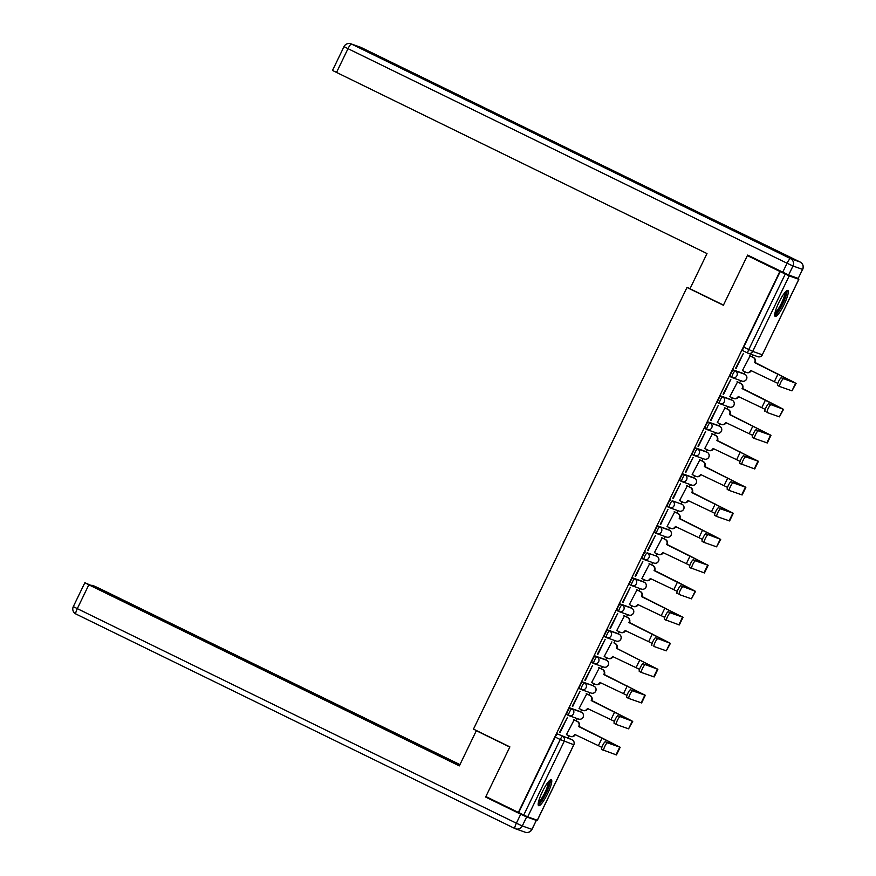 <?xml version="1.0" encoding="UTF-8"?>
<svg xmlns="http://www.w3.org/2000/svg" width="876" height="876" viewBox="0 0 876 876"><rect width="100%" height="100%" fill="white"/><g stroke="black" fill="none" stroke-linecap="round" stroke-linejoin="round"><path stroke-width="1.31" d="M579.638 711.367L570.046 707.961A3.701 0.712 116 0 0 567.757 711.049A3.701 0.712 116 0 0 566.805 714.619A3.701 0.712 116 0 0 566.827 714.63L568.59 715.495A3.701 0.712 -64 0 1 569.553 711.936A3.701 0.712 -64 0 1 571.842 708.837L581.434 712.243A3.701 0.712 -64 0 1 581.445 712.243L579.638 711.367A3.701 0.712 116 0 0 579.649 711.367A3.701 0.712 116 0 0 579.638 711.367L581.445 712.243A3.701 3.635 -70.5 0 1 583.087 717.17A3.701 3.635 -70.5 0 1 578.587 719.065A3.701 3.701 0 0 0 583.23 717.006A3.701 3.701 0 0 0 581.445 712.243M579.375 688.624L581.171 689.5A3.701 0.712 -64 0 1 581.171 689.5A3.701 0.712 -64 0 1 582.124 685.93A3.701 0.712 -64 0 1 584.412 682.842L592.209 685.361A3.701 0.712 116 0 0 592.209 685.361A3.701 0.712 116 0 0 592.22 685.371L582.617 681.966A3.701 0.712 116 0 0 580.328 685.054A3.701 0.712 116 0 0 579.375 688.624A3.701 0.712 116 0 0 579.386 688.635L581.16 689.489M604.801 659.376A3.701 0.712 116 0 0 604.79 659.376L595.176 655.971A3.701 0.712 116 0 0 592.888 659.059A3.701 0.712 116 0 0 591.946 662.628A3.701 0.712 116 0 0 591.957 662.628L593.72 663.493M617.372 633.381A3.701 0.712 116 0 0 617.35 633.37L607.747 629.964A3.701 0.712 116 0 0 605.458 633.063A3.701 0.712 116 0 0 604.517 636.622A3.701 0.712 116 0 0 604.528 636.633L606.291 637.498A3.701 0.712 -64 0 1 606.302 637.509A3.701 0.712 -64 0 1 607.254 633.939A3.701 0.712 -64 0 1 609.543 630.84L619.135 634.246A3.701 0.712 -64 0 1 619.146 634.246L617.35 633.37A3.701 0.712 116 0 0 617.339 633.37L619.135 634.246A3.701 3.635 -70.5 0 1 620.788 639.173A3.701 3.635 -70.5 0 1 616.288 641.068A3.701 3.701 0 0 0 620.942 639.009A3.701 3.701 0 0 0 619.146 634.246M629.943 607.386A3.701 0.712 116 0 0 629.921 607.375L620.317 603.969A3.701 0.712 116 0 0 618.029 607.057A3.701 0.712 116 0 0 617.076 610.627A3.701 0.712 116 0 0 617.098 610.638L618.861 611.503M642.48 581.368L632.888 577.974A3.701 0.712 116 0 0 630.6 581.062A3.701 0.712 116 0 0 629.647 584.631A3.701 0.712 116 0 0 629.658 584.631L631.432 585.497A3.701 0.712 -64 0 1 631.443 585.507A3.701 0.712 -64 0 1 632.395 581.938A3.701 0.712 -64 0 1 634.684 578.85L644.276 582.244A3.701 0.712 -64 0 1 644.287 582.255L642.48 581.368A3.701 0.712 116 0 0 642.491 581.379A3.701 0.712 116 0 0 642.48 581.368L644.287 582.255A3.701 3.635 -70.5 0 1 645.93 587.172A3.701 3.635 -70.5 0 1 641.429 589.077A3.701 3.701 0 0 0 646.072 587.019A3.701 3.701 0 0 0 644.287 582.255M645.448 551.968A3.701 0.712 116 0 0 643.159 555.066A3.701 0.712 116 0 0 642.217 558.636A3.701 0.712 116 0 0 642.228 558.636L644.002 559.501A3.701 0.712 -64 0 1 644.013 559.512A3.701 0.712 -64 0 1 644.955 555.942A3.701 0.712 -64 0 1 647.244 552.855L656.836 556.249A3.701 0.712 -64 0 1 656.858 556.26L647.244 552.855A3.701 3.635 109.5 0 1 648.897 557.782A3.701 3.635 -70.5 0 1 644.024 559.512A3.701 3.701 0 0 0 644.397 559.676L653.989 563.071A3.701 3.635 -70.5 0 0 658.489 561.177A3.701 3.635 -70.5 0 0 656.836 556.249L655.062 555.384A3.701 0.712 116 0 0 655.062 555.384A3.701 0.712 116 0 0 655.04 555.373M667.611 529.378L658.018 525.972A3.701 0.712 116 0 0 655.73 529.071A3.701 0.712 116 0 0 654.788 532.63A3.701 0.712 116 0 0 654.799 532.641L656.562 533.506A3.701 0.712 -64 0 1 657.526 529.947A3.701 0.712 -64 0 1 659.814 526.848L669.406 530.254A3.701 0.712 -64 0 1 669.428 530.254L667.611 529.378A3.701 0.712 116 0 0 667.632 529.378A3.701 0.712 116 0 0 667.611 529.378L669.428 530.254A3.701 3.635 -70.5 0 1 671.06 535.181A3.701 3.635 -70.5 0 1 666.559 537.076A3.701 3.701 0 0 0 671.213 535.017A3.701 3.701 0 0 0 669.428 530.254M670.589 499.977A3.701 0.712 116 0 0 668.3 503.065A3.701 0.712 116 0 0 667.348 506.635A3.701 0.712 116 0 0 667.37 506.646L669.133 507.511A3.701 0.712 -64 0 1 669.144 507.511A3.701 0.712 -64 0 1 670.096 503.941A3.701 0.712 -64 0 1 672.385 500.853L681.977 504.258A3.701 0.712 -64 0 1 681.988 504.258L672.385 500.853A3.701 3.635 109.5 0 1 674.038 505.78A3.701 3.635 -70.5 0 1 669.165 507.522A3.701 3.701 0 0 0 669.538 507.675L679.13 511.08A3.701 3.635 -70.5 0 0 683.63 509.186A3.701 3.635 -70.5 0 0 681.977 504.258L680.192 503.382A3.701 0.712 116 0 0 680.192 503.382A3.701 0.712 116 0 0 680.181 503.371M692.752 477.376L683.16 473.982A3.701 0.712 116 0 0 680.871 477.07A3.701 0.712 116 0 0 679.918 480.639A3.701 0.712 116 0 0 679.929 480.639L681.703 481.504A3.701 0.712 -64 0 1 682.667 477.946A3.701 0.712 -64 0 1 684.955 474.858L694.548 478.252A3.701 0.712 -64 0 1 694.558 478.263L692.752 477.376A3.701 0.712 116 0 0 692.763 477.387A3.701 0.712 116 0 0 692.752 477.376L694.558 478.263A3.701 3.635 -70.5 0 1 696.201 483.18A3.701 3.635 -70.5 0 1 691.701 485.074A3.701 3.701 0 0 0 696.343 483.026A3.701 3.701 0 0 0 694.558 478.263M705.344 451.392A3.701 0.712 116 0 0 705.333 451.381L695.73 447.975A3.701 0.712 116 0 0 693.431 451.074A3.701 0.712 116 0 0 692.489 454.644A3.701 0.712 116 0 0 692.5 454.644L694.274 455.509A3.701 0.712 -64 0 1 694.285 455.52A3.701 0.712 -64 0 1 695.226 451.95A3.701 0.712 -64 0 1 697.515 448.851L707.118 452.257A3.701 0.712 -64 0 1 707.129 452.268L705.333 451.381A3.701 0.712 116 0 0 705.322 451.381L707.118 452.257A3.701 3.635 -70.5 0 1 708.761 457.184A3.701 3.635 -70.5 0 1 704.26 459.079A3.701 3.701 0 0 0 708.914 457.02A3.701 3.701 0 0 0 707.129 452.268M717.915 425.397A3.701 0.712 116 0 0 717.904 425.386L708.29 421.98A3.701 0.712 116 0 0 706.001 425.068A3.701 0.712 116 0 0 705.06 428.638A3.701 0.712 116 0 0 705.07 428.649L706.833 429.514M730.453 399.379L720.86 395.985A3.701 0.712 116 0 0 718.572 399.073A3.701 0.712 116 0 0 717.619 402.642A3.701 0.712 116 0 0 717.641 402.653L719.404 403.507A3.701 0.712 -64 0 1 719.415 403.518A3.701 0.712 -64 0 1 720.368 399.949A3.701 0.712 -64 0 1 722.656 396.861L732.248 400.255A3.701 0.712 -64 0 1 732.259 400.266L730.464 399.39A3.701 0.712 116 0 0 730.464 399.39A3.701 0.712 116 0 0 730.453 399.379L732.248 400.255A3.701 3.635 -70.5 0 1 733.902 405.194A3.701 3.635 -70.5 0 1 729.401 407.088A3.701 3.701 0 0 0 734.055 405.03A3.701 3.701 0 0 0 732.259 400.266M743.045 373.395A3.701 0.712 116 0 0 743.034 373.395L733.431 369.979A3.701 0.712 116 0 0 731.142 373.077A3.701 0.712 116 0 0 730.19 376.647A3.701 0.712 116 0 0 730.212 376.647L731.975 377.512M784.162 304.366A14.443 2.792 116 0 0 787.852 290.449A14.443 2.792 116 0 0 778.873 302.483A14.443 2.792 116 0 0 775.172 316.4A14.443 2.792 116 0 0 784.162 304.366M547.62 793.667A14.443 2.792 116 0 0 551.322 779.75A14.443 2.792 116 0 0 542.332 791.784A14.443 2.792 116 0 0 538.641 805.701A14.443 2.792 116 0 0 547.62 793.667M568.031 737.833L569.039 735.763M576.233 720.882L577.317 718.616M580.602 711.838L581.598 709.757M588.792 694.876L589.887 692.62M593.172 685.831L594.169 683.762M601.363 668.881L602.458 666.614M605.732 659.836L606.74 657.767M613.934 642.885L615.029 640.619M618.303 633.841L619.31 631.76M626.504 616.89L627.588 614.623M630.873 607.835L631.87 605.765M639.064 590.884L640.159 588.628M643.444 581.839L644.44 579.77M651.635 564.889L652.73 562.622M656.004 555.844L657.011 553.774M664.205 538.893L665.3 536.627M668.574 529.849L669.582 527.768M676.776 512.887L677.871 510.631M681.145 503.842L682.152 501.773M689.335 486.892L690.43 484.636M693.715 477.847L694.712 475.777M701.906 460.896L703.001 458.63M706.286 451.852L707.282 449.782M714.477 434.901L715.572 432.635M718.846 425.856L719.853 423.776M727.047 408.895L728.142 406.639M731.416 399.85L732.424 397.781M739.618 382.9L740.702 380.633M743.987 373.855L744.983 371.785M752.177 356.904L753.097 355.01M557.475 733.957L572.127 739.837A3.701 0.712 -64 0 1 572.148 739.837A3.701 0.712 -64 0 1 572.159 739.848L557.475 733.957A3.701 0.712 -64 0 0 555.187 737.055L560.246 739.53A3.701 0.712 -64 0 1 562.534 736.431A3.701 3.635 -70.5 0 1 564.188 741.359L527.691 816.859L523.749 815.019L560.246 739.53L573.791 744.731M747.381 255.595L723.379 305.253L686.981 287.47L473.478 729.106L509.876 746.889L485.873 796.558L518.351 812.424L779.87 271.461L747.381 255.595L751.991 257.226M537.295 820.232L527.691 816.859M518.351 812.424L523.749 815.019M779.87 271.461L789.21 275.896L798.868 279.313L794.291 277.002M736.136 368.402L743.385 353.411L735.654 368.172M750.13 355.897L742.432 370.57M737.559 381.892L729.839 396.631L733.343 398.23A3.701 3.635 -70.5 0 0 738.216 396.489L761.759 407.69L765.471 400.025L742.169 388.331A3.701 3.635 -70.5 0 0 740.516 383.403L737.055 381.706M723.565 394.408L730.825 379.407L723.083 394.167M724.989 407.898L717.302 422.571M711.005 420.403L718.254 405.402L710.524 420.162M712.418 433.894L704.731 448.567M698.435 446.399L705.684 431.397L697.953 446.169M699.858 459.889L692.16 474.562M685.864 472.405L693.113 457.403L685.382 472.164M687.288 485.884L679.59 500.568M673.294 498.4L680.543 483.399L672.812 498.159M674.717 511.891L667.03 526.564M660.734 524.395L667.983 509.394L660.252 524.166M662.147 537.886L654.427 552.614L657.931 554.223A3.701 3.635 -70.5 0 0 662.814 552.482L686.357 563.684L690.058 556.008L666.756 544.314A3.701 3.635 -70.5 0 0 665.103 539.386L661.643 537.7M648.163 550.391L655.412 535.4L647.682 550.161M649.576 563.881L641.867 578.62L645.36 580.219A3.701 3.635 -70.5 0 0 650.244 578.478L673.786 589.679L677.487 582.014L654.186 570.32A3.701 3.635 -70.5 0 0 652.532 565.392L649.072 563.695M635.593 576.397L642.842 561.396L635.111 576.156M637.016 589.887L629.318 604.56M623.022 602.392L630.271 587.391L622.54 602.151M624.446 615.883L616.759 630.556M610.452 628.388L617.711 613.386L609.97 628.158M611.875 641.878L604.188 656.551M597.892 654.383L605.141 639.392L597.41 654.153M599.304 667.873L591.618 682.557M585.321 680.389L592.57 665.388L584.84 680.148M586.745 693.88L579.047 708.553M572.751 706.385L580 691.383L572.269 706.144M574.174 719.875L566.454 734.603L569.958 736.212A3.701 3.635 -70.5 0 0 574.831 734.471L598.374 745.673L602.086 737.997L578.784 726.303A3.701 3.635 -70.5 0 0 577.131 721.375L573.67 719.689M560.18 732.38L567.44 717.378L559.698 732.15M690.08 288.565L686.981 287.47M606.586 660.252A3.701 3.701 0 0 1 608.371 665.015A3.701 3.701 0 0 1 603.717 667.063A3.701 3.635 -70.5 0 0 608.218 665.169A3.701 3.635 -70.5 0 0 606.564 660.241L604.79 659.376A3.701 0.712 116 0 0 604.768 659.365L606.564 660.241A3.701 0.712 -64 0 1 606.586 660.252L596.972 656.847A3.701 3.635 109.5 0 1 598.626 661.774A3.701 3.635 -70.5 0 1 593.753 663.504A3.701 0.712 -64 0 1 593.742 663.504A3.701 0.712 -64 0 1 594.684 659.935A3.701 0.712 -64 0 1 596.972 656.847L595.176 655.971M631.716 608.251A3.701 3.701 0 0 1 633.512 613.014A3.701 3.701 0 0 1 628.858 615.072A3.701 3.635 -70.5 0 0 633.359 613.178A3.701 3.635 -70.5 0 0 631.705 608.251L629.921 607.375A3.701 0.712 116 0 0 629.91 607.375L631.705 608.251A3.701 0.712 -64 0 1 631.716 608.251L622.113 604.845A3.701 3.635 109.5 0 1 623.767 609.773A3.701 3.635 -70.5 0 1 618.894 611.514A3.701 0.712 -64 0 1 618.872 611.503A3.701 0.712 -64 0 1 619.825 607.944A3.701 0.712 -64 0 1 622.113 604.845L620.317 603.969M719.7 426.262A3.701 3.701 0 0 1 721.485 431.025A3.701 3.701 0 0 1 716.831 433.083A3.701 3.635 -70.5 0 0 721.331 431.189A3.701 3.635 -70.5 0 0 719.678 426.262L717.904 425.386A3.701 0.712 116 0 0 717.882 425.386L719.678 426.262A3.701 0.712 -64 0 1 719.7 426.262L710.086 422.856A3.701 3.635 109.5 0 1 711.739 427.784A3.701 3.635 -70.5 0 1 706.866 429.525A3.701 0.712 -64 0 1 706.855 429.514A3.701 0.712 -64 0 1 707.797 425.955A3.701 0.712 -64 0 1 710.086 422.856L708.29 421.98M744.83 374.271A3.701 3.701 0 0 1 746.615 379.034A3.701 3.701 0 0 1 741.972 381.082A3.701 3.635 -70.5 0 0 746.472 379.188A3.701 3.635 -70.5 0 0 744.819 374.26L743.034 373.395A3.701 0.712 116 0 0 743.023 373.384L744.819 374.26A3.701 0.712 -64 0 1 744.83 374.271L735.227 370.866A3.701 3.635 109.5 0 1 736.88 375.793A3.701 3.635 -70.5 0 1 731.997 377.523A3.701 0.712 -64 0 1 731.986 377.523A3.701 0.712 -64 0 1 732.938 373.953A3.701 0.712 -64 0 1 735.227 370.866L733.431 369.979M518.691 812.545L555.187 737.055M537.284 820.254L573.78 744.764A3.701 3.635 -70.5 0 0 572.127 739.837L567.079 737.362A3.701 0.712 116 0 0 567.079 737.362A3.701 0.712 116 0 0 567.068 737.362M780.198 271.582L743.713 347.082A3.701 0.712 116 0 0 742.76 350.641A3.701 0.712 116 0 0 742.771 350.652L747.808 353.116A3.701 0.712 -64 0 1 747.819 353.116A3.701 0.712 -64 0 1 748.772 349.546L785.268 274.057M783.407 378.837A4.26 0.821 116 0 0 780.79 382.352A4.26 0.821 116 0 0 779.684 386.502A4.26 0.821 116 0 0 779.695 386.513L791.97 390.86L795.671 383.195L781.283 377.808L793.974 382.254L754.729 362.325A3.701 3.635 -70.5 0 0 753.075 357.397L749.615 355.711M779.662 386.491L777.581 385.473A4.26 0.821 -64 0 1 777.559 385.462A4.26 0.821 -64 0 1 778.676 381.323A4.26 0.821 -64 0 1 781.283 377.808M754.608 362.576L795.671 383.195M749.648 355.667L753.524 357.561A3.701 3.635 109.5 0 1 755.178 362.489L755.057 362.741M742.454 370.537L745.914 372.234A3.701 3.635 -70.5 0 0 750.787 370.493L774.329 381.695L778.03 374.03M751.323 370.449L751.225 370.647A3.701 3.635 109.5 0 1 746.724 372.552L746.286 372.388M796.142 383.305L791.97 390.86M777.8 383.392L774.329 381.695M788.63 274.998L798.222 278.393L802.569 269.392L792.977 265.997L788.63 274.998L747.622 255.091L723.456 305.089L689.992 288.741L706.998 253.569L332.497 70.452L344.016 46.614L348.002 48.673L336.483 72.511M802.679 269.414A5.552 5.552 0 0 0 800.116 262.012A5.552 1.073 116 0 0 800.116 262.012A5.552 1.073 116 0 0 800.095 262.001L361.032 47.435L351.44 44.041L790.502 258.606L800.095 262.001A5.552 5.453 -70.5 0 1 802.569 269.392L798.222 278.393M477.869 731.252L476.336 730.704L459.342 765.876L88.826 584.807L77.307 608.634L516.369 823.199L520.727 814.209L485.632 797.05L509.799 747.053L476.336 730.704M338.913 706.417L95.714 587.555M339.045 706.144L344.958 708.892L344.64 709.549M459.845 764.825L344.958 708.892M459.944 764.606L100.455 588.924L94.542 586.175L91.86 585.234L95.845 587.292M536.232 820.363L526.64 816.958L522.282 825.958L531.874 829.353L536.331 820.385L533.659 818.972M340.435 707.49L93.436 586.438L84.95 582.77L88.826 584.807M340.512 707.326L459.44 765.657M490.231 798.693L485.632 797.05M520.727 814.209L526.64 816.958M346.151 710.283L346.546 709.461M785.739 291.588A12.494 2.409 -64 0 1 782.377 303.841A12.494 2.409 -64 0 1 774.778 314.035M775.03 312.677A11.574 2.234 116 0 0 781.403 303.37A11.574 2.234 116 0 0 784.819 292.617M774.734 315.568A14.345 2.77 116 0 0 782.695 304.005A14.345 2.77 116 0 0 786.933 290.602M549.208 780.888A12.494 2.409 -64 0 1 545.836 793.141A12.494 2.409 -64 0 1 538.236 803.336M538.488 801.978A11.574 2.234 116 0 0 544.861 792.67A11.574 2.234 116 0 0 548.288 781.918M538.192 804.869A14.345 2.77 116 0 0 546.164 793.306A14.345 2.77 116 0 0 550.391 779.914M770.836 404.843A4.26 0.821 116 0 0 768.23 408.358A4.26 0.821 116 0 0 767.113 412.497A4.26 0.821 116 0 0 767.135 412.508L779.399 416.856L783.111 409.191L768.712 403.803L781.403 408.249L765.471 400.025M764.989 411.457L765.011 411.468A4.26 0.821 -64 0 1 764.989 411.457A4.26 0.821 -64 0 1 766.106 407.318A4.26 0.821 -64 0 1 768.712 403.803M742.049 388.583L783.111 409.191M737.077 381.662L740.954 383.557A3.701 3.635 109.5 0 1 742.607 388.484L742.487 388.736M738.753 396.445L738.654 396.653A3.701 3.635 109.5 0 1 734.154 398.547L733.716 398.394M783.571 409.3L779.399 416.856M765.23 409.399L761.759 407.69M729.478 414.578L771 435.295L758.266 430.839A4.26 0.821 116 0 0 755.659 434.354A4.26 0.821 116 0 0 754.543 438.493A4.26 0.821 116 0 0 754.564 438.504L752.429 437.463A4.26 0.821 -64 0 1 752.429 437.463A4.26 0.821 -64 0 1 753.535 433.313A4.26 0.821 -64 0 1 756.152 429.798L768.832 434.255L729.598 414.326A3.701 3.635 -70.5 0 0 727.945 409.399L724.485 407.701M724.507 407.658L728.383 409.552A3.701 3.635 109.5 0 1 730.037 414.479L729.916 414.731M717.313 422.539L720.773 424.225A3.701 3.635 -70.5 0 0 725.646 422.495L749.188 433.686L752.9 426.021M726.193 422.451L726.095 422.648A3.701 3.635 109.5 0 1 721.583 424.542L721.145 424.389M771 435.295L767.299 442.96L754.564 438.504M752.659 435.394L749.188 433.686M716.907 440.573L758.43 461.291L745.706 456.834A4.26 0.821 116 0 0 743.089 460.349A4.26 0.821 116 0 0 741.983 464.499A4.26 0.821 116 0 0 741.994 464.499L739.87 463.47A4.26 0.821 -64 0 1 739.859 463.459A4.26 0.821 -64 0 1 740.965 459.309A4.26 0.821 -64 0 1 743.582 455.805L756.262 460.25L717.028 440.321A3.701 3.635 -70.5 0 0 715.374 435.394L711.914 433.708M711.936 433.653L715.812 435.547A3.701 3.635 109.5 0 1 717.466 440.486L717.345 440.727M704.742 448.534L708.202 450.231A3.701 3.635 -70.5 0 0 713.086 448.49L736.628 459.681L740.33 452.016M713.622 448.446L713.524 448.643A3.701 3.635 109.5 0 1 709.023 450.538L708.575 450.384M758.43 461.291L754.729 468.967L739.859 463.459M740.1 461.389L736.628 459.681M704.337 466.569L745.87 487.297L733.135 482.84A4.26 0.821 116 0 0 730.518 486.344A4.26 0.821 116 0 0 729.412 490.494A4.26 0.821 116 0 0 729.423 490.505L727.288 489.454A4.26 0.821 -64 0 1 727.288 489.454A4.26 0.821 -64 0 1 728.394 485.315A4.26 0.821 -64 0 1 731.011 481.8L743.702 486.246L704.457 466.328A3.701 3.635 -70.5 0 0 702.804 461.389L699.344 459.703M699.377 459.659L703.253 461.553A3.701 3.635 109.5 0 1 704.906 466.481L704.786 466.733M692.182 474.54L695.643 476.226A3.701 3.635 -70.5 0 0 700.515 474.485L724.058 485.687L727.759 478.022M701.052 474.442L700.953 474.65A3.701 3.635 109.5 0 1 696.453 476.544L696.015 476.38M745.87 487.297L742.158 494.962L729.423 490.505M727.529 487.395L724.058 485.687M691.777 492.575L733.3 513.292L720.565 508.836A4.26 0.821 116 0 0 717.948 512.351A4.26 0.821 116 0 0 716.842 516.49A4.26 0.821 116 0 0 716.864 516.501L714.717 515.46A4.26 0.821 -64 0 1 715.834 511.31A4.26 0.821 -64 0 1 718.44 507.795L731.132 512.241L691.898 492.323A3.701 3.635 -70.5 0 0 690.244 487.395L686.784 485.698M716.831 516.479L714.739 515.46A4.26 0.821 -64 0 1 714.717 515.46M686.806 485.654L690.682 487.549A3.701 3.635 109.5 0 1 692.336 492.476L692.215 492.728M679.612 500.535L683.072 502.222A3.701 3.635 -70.5 0 0 687.945 500.492L711.487 511.683L715.199 504.018M688.481 500.437L688.383 500.645A3.701 3.635 109.5 0 1 683.882 502.539L683.444 502.386M733.3 513.292L729.588 520.957L716.864 516.501M714.958 513.391L711.487 511.683M707.994 534.831A4.26 0.821 116 0 0 705.388 538.346A4.26 0.821 116 0 0 704.271 542.496A4.26 0.821 116 0 0 704.293 542.496L716.557 546.843L720.269 539.178L705.87 533.791L718.561 538.247L679.327 518.318A3.701 3.635 -70.5 0 0 677.674 513.391L674.213 511.704M704.26 542.485L702.169 541.456A4.26 0.821 -64 0 1 702.158 541.456A4.26 0.821 -64 0 1 703.264 537.306A4.26 0.821 -64 0 1 705.87 533.791M679.207 518.57L720.269 539.178M674.235 511.65L678.112 513.544A3.701 3.635 109.5 0 1 679.765 518.472L679.645 518.723M667.041 526.531L670.501 528.228A3.701 3.635 -70.5 0 0 675.374 526.487L698.917 537.678L702.629 530.013M675.911 526.443L675.823 526.64A3.701 3.635 109.5 0 1 671.312 528.535L670.874 528.381M720.729 539.288L716.557 546.843M702.388 539.386L698.917 537.678M666.636 544.565L708.158 565.294L695.424 560.826A4.26 0.821 116 0 0 692.817 564.341A4.26 0.821 116 0 0 691.712 568.491A4.26 0.821 116 0 0 691.722 568.491L689.598 567.462A4.26 0.821 -64 0 1 689.587 567.451A4.26 0.821 -64 0 1 690.693 563.312A4.26 0.821 -64 0 1 693.31 559.797L705.99 564.243L690.058 556.008M661.665 537.645L665.541 539.55A3.701 3.635 109.5 0 1 667.194 544.478L667.074 544.719M663.351 552.438L663.252 552.636A3.701 3.635 109.5 0 1 658.752 554.53L658.303 554.377M708.158 565.294L704.457 572.959L689.587 567.451M689.828 565.381L686.357 563.684M682.864 586.832A4.26 0.821 116 0 0 680.247 590.347A4.26 0.821 116 0 0 679.141 594.486A4.26 0.821 116 0 0 679.152 594.497L691.427 598.845L695.128 591.18L680.74 585.792L693.431 590.238L677.487 582.014M677.017 593.446L677.038 593.457A4.26 0.821 -64 0 1 677.017 593.446A4.26 0.821 -64 0 1 678.123 589.307A4.26 0.821 -64 0 1 680.74 585.792M654.065 570.561L695.128 591.18M649.094 563.651L652.981 565.546A3.701 3.635 109.5 0 1 654.624 570.473L654.503 570.725M650.78 578.434L650.682 578.642A3.701 3.635 109.5 0 1 646.181 580.536L645.743 580.372M695.588 591.289L691.427 598.845M677.257 591.388L673.786 589.679M641.495 596.567L683.028 617.284L670.293 612.828A4.26 0.821 116 0 0 667.676 616.343A4.26 0.821 116 0 0 666.57 620.482A4.26 0.821 116 0 0 666.592 620.493L664.468 619.452A4.26 0.821 -64 0 1 664.446 619.452A4.26 0.821 -64 0 1 665.563 615.302A4.26 0.821 -64 0 1 668.169 611.787L680.86 616.233L641.615 596.315A3.701 3.635 -70.5 0 0 639.973 591.388L636.513 589.69M636.534 589.647L640.411 591.541A3.701 3.635 109.5 0 1 642.064 596.468L641.944 596.72M629.34 604.528L632.8 606.214A3.701 3.635 -70.5 0 0 637.673 604.484L661.216 615.675L664.917 608.01M638.21 604.429L638.111 604.637A3.701 3.635 109.5 0 1 633.611 606.531L633.173 606.378M683.028 617.284L679.316 624.949L664.446 619.452M664.687 617.383L661.216 615.675M657.723 638.823A4.26 0.821 116 0 0 655.117 642.338A4.26 0.821 116 0 0 654 646.488A4.26 0.821 116 0 0 654.022 646.488L666.286 650.846L669.998 643.17L655.598 637.783L668.289 642.239L629.056 622.31A3.701 3.635 -70.5 0 0 627.402 617.383L623.942 615.697M651.875 645.448L651.897 645.459A4.26 0.821 -64 0 1 651.875 645.448A4.26 0.821 -64 0 1 652.992 641.298A4.26 0.821 -64 0 1 655.598 637.783M628.935 622.562L669.998 643.17M623.964 615.642L627.84 617.536A3.701 3.635 109.5 0 1 629.494 622.464L629.373 622.716M616.77 630.523L620.23 632.22A3.701 3.635 -70.5 0 0 625.103 630.479L648.645 641.67L652.357 634.005M625.639 630.435L625.541 630.632A3.701 3.635 109.5 0 1 621.04 632.527L620.602 632.373M670.458 643.28L666.286 650.846M652.116 643.378L648.645 641.67M645.152 664.818A4.26 0.821 116 0 0 642.546 668.333A4.26 0.821 116 0 0 641.429 672.483A4.26 0.821 116 0 0 641.451 672.494L639.316 671.443A4.26 0.821 -64 0 1 639.316 671.443A4.26 0.821 -64 0 1 640.422 667.304A4.26 0.821 -64 0 1 643.039 663.789L655.719 668.235L616.485 648.306A3.701 3.635 -70.5 0 0 614.832 643.378L615.27 643.542A3.701 3.635 109.5 0 1 616.923 648.47L657.887 669.286L643.039 663.789M604.199 656.529L607.659 658.215A3.701 3.635 -70.5 0 0 612.532 656.474L636.075 667.676L639.787 660.011M613.08 656.431L612.981 656.628A3.701 3.635 109.5 0 1 608.481 658.533L608.032 658.369M657.887 669.286L654.186 676.951L641.451 672.494M639.557 669.373L636.075 667.676M603.794 674.564L645.316 695.281L632.592 690.825A4.26 0.821 116 0 0 629.975 694.34A4.26 0.821 116 0 0 628.869 698.479A4.26 0.821 116 0 0 628.88 698.49L626.745 697.438A4.26 0.821 -64 0 1 627.851 693.299A4.26 0.821 -64 0 1 630.468 689.784L643.159 694.23L603.914 674.312A3.701 3.635 -70.5 0 0 602.261 669.384L598.801 667.687M628.848 698.468L626.756 697.449A4.26 0.821 -64 0 1 626.745 697.438M598.823 667.643L602.699 669.538A3.701 3.635 109.5 0 1 604.352 674.465L604.232 674.717M591.628 682.524L595.089 684.211A3.701 3.635 -70.5 0 0 599.972 682.47L623.515 693.672L627.216 686.007M600.509 682.426L600.41 682.634A3.701 3.635 109.5 0 1 595.91 684.528L595.472 684.375M645.316 695.281L641.615 702.946L628.88 698.49M626.986 695.38L623.515 693.672M620.022 716.82A4.26 0.821 116 0 0 617.405 720.335A4.26 0.821 116 0 0 616.299 724.474A4.26 0.821 116 0 0 616.31 724.485L628.585 728.832L632.286 721.167L617.898 715.78L630.589 720.236L591.344 700.307A3.701 3.635 -70.5 0 0 589.69 695.38L586.23 693.683M616.277 724.474L614.196 723.445A4.26 0.821 -64 0 1 614.175 723.445A4.26 0.821 -64 0 1 615.291 719.295A4.26 0.821 -64 0 1 617.898 715.78M591.223 700.559L632.286 721.167M586.263 693.639L590.139 695.533A3.701 3.635 109.5 0 1 591.793 700.461L591.672 700.712M579.069 708.52L582.529 710.206A3.701 3.635 -70.5 0 0 587.402 708.476L610.944 719.667L614.645 712.002M587.938 708.432L587.84 708.629A3.701 3.635 109.5 0 1 583.339 710.524L582.901 710.37M632.757 721.277L628.585 728.832M614.415 721.375L610.944 719.667M578.664 726.554L620.186 747.272L607.451 742.815A4.26 0.821 116 0 0 604.845 746.33A4.26 0.821 116 0 0 603.728 750.48A4.26 0.821 116 0 0 603.75 750.48L601.626 749.451A4.26 0.821 -64 0 1 601.604 749.44A4.26 0.821 -64 0 1 602.721 745.301A4.26 0.821 -64 0 1 605.327 741.786L618.018 746.232L602.086 737.997M573.692 719.634L577.569 721.528A3.701 3.635 109.5 0 1 579.222 726.467L579.102 726.708M575.368 734.427L575.269 734.625A3.701 3.635 109.5 0 1 570.769 736.519L570.331 736.366M620.186 747.272L616.474 754.948L601.604 749.44M601.845 747.37L598.374 745.673M570.046 707.961L571.842 708.837A3.701 3.635 109.5 0 1 573.495 713.765A3.701 3.635 -70.5 0 1 568.612 715.506A3.701 0.712 -64 0 1 568.601 715.495A3.701 3.701 0 0 0 568.995 715.659L578.587 719.065M582.617 681.966L584.412 682.842A3.701 3.635 109.5 0 1 586.066 687.769A3.701 3.635 -70.5 0 1 581.182 689.511A3.701 3.701 0 0 0 581.554 689.664L591.147 693.069A3.701 3.635 -70.5 0 0 595.658 691.175A3.701 3.635 -70.5 0 0 594.005 686.236A3.701 0.712 -64 0 1 594.016 686.247L592.22 685.371M607.747 629.964L609.543 630.84A3.701 3.635 109.5 0 1 611.196 635.768A3.701 3.635 -70.5 0 1 606.323 637.509A3.701 3.701 0 0 0 606.696 637.662L616.288 641.068M632.888 577.974L634.684 578.85A3.701 3.635 109.5 0 1 636.337 583.777A3.701 3.635 -70.5 0 1 631.454 585.518A3.701 3.701 0 0 0 631.826 585.672L641.429 589.077M658.018 525.972L659.814 526.848A3.701 3.635 109.5 0 1 661.468 531.776A3.701 3.635 -70.5 0 1 656.595 533.517A3.701 0.712 -64 0 1 656.584 533.506A3.701 3.701 0 0 0 656.967 533.67L666.559 537.076M683.16 473.982L684.955 474.858A3.701 3.635 109.5 0 1 686.609 479.785A3.701 3.635 -70.5 0 1 681.725 481.526A3.701 0.712 -64 0 1 681.714 481.515A3.701 3.701 0 0 0 682.108 481.68L691.701 485.074M695.73 447.975L697.515 448.851A3.701 3.635 109.5 0 1 699.168 453.79A3.701 3.635 -70.5 0 1 694.296 455.52A3.701 3.701 0 0 0 694.668 455.684L704.26 459.079M720.86 395.985L722.656 396.861A3.701 3.635 109.5 0 1 724.31 401.788A3.701 3.635 -70.5 0 1 719.437 403.529A3.701 3.701 0 0 0 719.809 403.683L729.401 407.088M789.21 275.896L752.714 351.385L762.306 354.791L798.803 279.291M743.713 347.082L752.714 351.385A3.701 3.635 109.5 0 1 747.83 353.127A3.701 3.701 0 0 0 748.213 353.28L757.806 356.685A3.701 3.701 0 0 0 762.372 354.802L762.317 354.758M798.868 279.313L762.306 354.791A3.701 3.635 109.5 0 1 757.806 356.685M782.717 272.239L787.064 263.238L348.002 48.673A5.552 1.073 116 0 1 351.44 44.041A5.552 5.453 -70.5 0 0 350.871 43.8L360.463 47.205A5.552 5.453 109.5 0 1 361.032 47.435A5.552 1.073 116 0 1 361.054 47.446A5.552 1.073 116 0 0 361.054 47.446A5.552 5.552 0 0 0 360.463 47.205M787.064 263.238L792.977 265.997A5.552 5.453 109.5 0 0 790.502 258.606A5.552 1.073 116 0 0 787.064 263.238M525.129 832.2A5.552 5.552 0 0 0 531.984 829.386L531.874 829.353A5.552 5.453 -70.5 0 1 525.129 832.2L515.537 828.795A5.552 5.453 109.5 0 1 514.968 828.565A5.552 1.073 116 0 1 514.946 828.554A5.552 5.552 0 0 0 515.537 828.795A5.552 5.453 109.5 0 0 522.282 825.958L516.369 823.199A5.552 1.073 116 0 0 514.946 828.554L75.905 613.999A5.552 1.073 116 0 1 75.883 613.988A5.552 1.073 116 0 1 77.307 608.634L73.321 606.586L84.841 582.748M754.532 438.493L752.44 437.463M756.152 429.798L758.266 430.839M766.828 442.851L770.541 435.186M743.582 455.805L745.706 456.834M754.269 468.857L757.97 461.192M729.39 490.483L727.31 489.465M731.011 481.8L733.135 482.84M741.698 494.852L745.399 487.187M718.44 507.795L720.565 508.836M729.128 520.848L732.84 513.183M693.31 559.797L695.424 560.826M703.997 572.849L707.698 565.184M668.169 611.787L670.293 612.828M678.856 624.84L682.568 617.175M641.418 672.472L639.327 671.454M653.726 676.841L657.427 669.176M630.468 689.784L632.592 690.825M641.155 702.837L644.856 695.172M605.327 741.786L607.451 742.815M616.014 754.838L619.726 747.173M730.19 376.647L731.986 377.523A3.701 3.701 0 0 0 732.38 377.687L741.972 381.082M717.619 402.642L719.415 403.518M705.06 428.638L706.855 429.514A3.701 3.701 0 0 0 707.239 429.678L716.831 433.083M692.489 454.644L694.285 455.52M679.918 480.639L681.714 481.515M667.348 506.635L669.144 507.511M654.788 532.63L656.584 533.506M642.217 558.636L644.013 559.512M629.647 584.631L631.443 585.507M617.076 610.627L618.872 611.503A3.701 3.701 0 0 0 619.266 611.667L628.858 615.072M604.517 636.622L606.302 637.509M591.946 662.628L593.742 663.504A3.701 3.701 0 0 0 594.125 663.669L603.717 667.063M566.805 714.619L568.601 715.495M679.13 511.08A3.701 3.701 0 0 0 683.784 509.022A3.701 3.701 0 0 0 681.988 504.258M653.989 563.071A3.701 3.701 0 0 0 658.642 561.012A3.701 3.701 0 0 0 656.858 556.26M591.147 693.069A3.701 3.701 0 0 0 595.8 691.011A3.701 3.701 0 0 0 594.016 686.247M742.76 350.641L747.819 353.116M537.36 820.275L573.846 744.775A3.701 3.701 0 0 0 572.148 739.837M779.684 386.502L777.559 385.462M350.871 43.8A5.552 5.552 0 0 0 344.016 46.614M800.116 262.012L361.054 47.446M73.321 606.586A5.552 5.552 0 0 0 75.883 613.988L514.946 828.554M531.984 829.386L536.331 820.385M704.271 542.496L702.158 541.456M616.299 724.474L614.175 723.445"/></g></svg>
